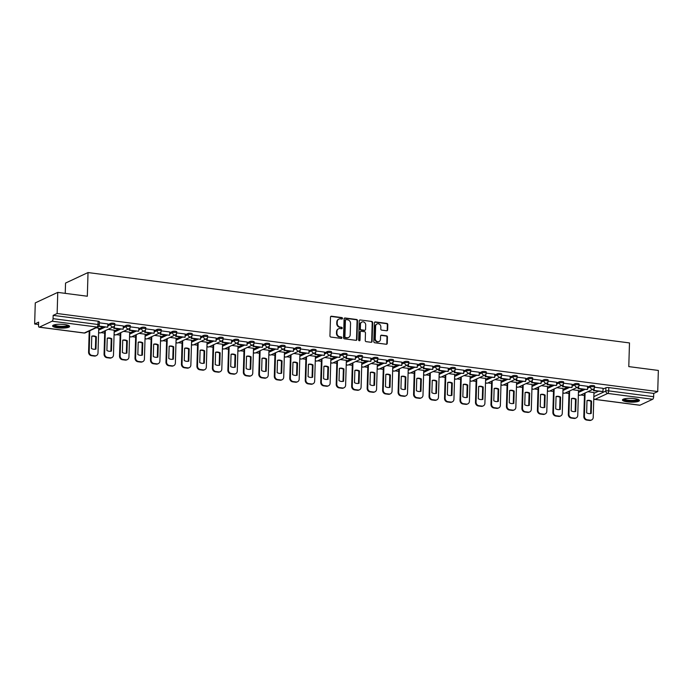 <?xml version="1.0" encoding="UTF-8"?>
<svg xmlns="http://www.w3.org/2000/svg" width="693" height="693" viewBox="0 0 693 693"><rect width="100%" height="100%" fill="white"/><g stroke="black" fill="none" stroke-linecap="round" stroke-linejoin="round"><path stroke-width="1.04" d="M342.515 318.39A0.745 0.667 65 0 0 341.848 317.576L331.505 316.225A1.065 0.953 65 0 0 330.5 317.143L329.946 335.897A1.065 0.953 65 0 0 330.89 337.067L341.233 338.409A0.745 0.667 65 0 0 341.935 337.768A0.745 0.667 65 0 0 341.277 336.954L339.934 336.781A3.422 3.049 65 0 1 336.919 333.038L336.963 331.479A3.422 3.049 65 0 1 340.185 328.543L341.519 328.725A0.745 0.667 65 0 0 342.221 328.084A0.745 0.667 65 0 0 341.562 327.261L340.228 327.087A3.422 3.049 65 0 1 337.205 323.345L337.257 321.786A3.422 3.049 65 0 1 340.471 318.858L341.805 319.031A0.745 0.667 65 0 0 342.515 318.39M341.9 319.04A0.745 0.667 65 0 0 341.398 317.784L331.055 316.441A1.065 0.953 65 0 0 330.812 316.441M341.32 338.418A0.745 0.667 65 0 0 340.826 337.162L339.934 336.781M341.614 328.725A0.745 0.667 65 0 0 341.112 327.468L340.228 327.087M64.622 324.532A8.498 1.906 -178.3 0 0 52.616 325.918A8.498 1.906 -178.3 0 0 57.606 327.815A8.498 1.906 -178.3 0 0 69.603 326.429A8.498 1.906 -178.3 0 0 64.622 324.532M634.45 398.596A8.498 1.906 -178.3 0 0 622.444 399.982A8.498 1.906 -178.3 0 0 627.434 401.871A8.498 1.906 -178.3 0 0 639.44 400.485A8.498 1.906 -178.3 0 0 634.45 398.596M386.642 330.769A1.065 0.953 65 0 0 387.647 329.851L387.803 324.593A1.065 0.953 65 0 0 386.867 323.423L375.372 321.933A1.065 0.953 65 0 0 374.367 322.843L373.813 341.597A1.065 0.953 65 0 0 374.757 342.766L386.244 344.256A1.065 0.953 65 0 0 387.248 343.347L387.439 336.989A1.065 0.953 65 0 0 386.495 335.819L381.574 335.178A1.065 0.953 65 0 0 380.57 336.096L380.483 339.249A2.859 2.547 65 0 1 375.268 338.574L375.632 326.23A2.859 2.547 65 0 1 377.027 323.969A2.859 2.547 65 0 1 380.847 326.905L380.786 328.958A1.065 0.953 65 0 0 381.73 330.128L386.642 330.769M52.096 321.205L39.371 327.148A2.183 0.866 -82.6 0 1 39.154 327.183A2.183 0.866 -82.6 0 1 38.531 325.441L38.635 322.15L34.65 324.012L35.274 302.893L57.762 292.385L87.327 296.232L88.028 272.557L629.487 342.931L628.785 366.606L658.35 370.443L657.726 391.571L57.138 313.513L53.162 315.367L53.058 318.659L97.999 324.497A2.183 0.485 1.7 0 1 99.281 324.982L99.376 321.691A2.183 0.485 1.7 0 0 98.094 321.205L97.999 324.497A2.183 0.866 -82.6 0 1 97.037 327.044L52.096 321.205A2.183 0.866 -82.6 0 0 53.058 318.659M57.762 292.385L57.138 313.513M357.519 320.651A1.065 0.953 65 0 0 356.583 319.49L345.088 317.992A1.065 0.953 65 0 0 344.083 318.91L343.529 337.664A1.065 0.953 65 0 0 344.473 338.834L355.959 340.324A1.065 0.953 65 0 0 356.964 339.405L357.519 320.651L357.068 320.868A1.065 0.953 65 0 0 356.133 319.698L344.638 318.2A1.065 0.953 65 0 0 344.395 318.208M360.23 319.958L371.725 321.457A1.065 0.953 65 0 1 372.661 322.626L372.106 341.38A1.065 0.953 65 0 1 371.101 342.29L366.181 341.658A1.065 0.953 65 0 1 365.246 340.488L365.471 332.883A1.065 0.953 65 0 0 364.527 331.713L361.261 331.289A1.065 0.953 65 0 0 360.256 332.198L360.022 340.124A0.745 0.667 65 0 1 359.658 340.713A0.745 0.667 65 0 1 358.662 339.942L359.225 320.876A1.065 0.953 65 0 1 360.23 319.958L371.725 321.457M593.944 393.347L598.276 391.32M603.023 389.102L605.916 387.751L605.821 391.043A2.183 0.485 1.7 0 1 608.705 390.878L653.646 396.717A2.183 0.866 97.4 0 1 652.685 399.263L639.951 405.206A2.183 0.866 97.4 0 1 639.734 405.24A2.183 0.866 97.4 0 1 639.535 405.154M34.65 324.012L38.557 324.523M101.022 332.64L104.686 333.116M116.502 334.65L120.158 335.126M131.973 336.659L135.637 337.136M147.453 338.669L151.109 339.146M162.924 340.687L166.589 341.164M178.404 342.697L182.068 343.174M193.875 344.707L197.54 345.183M209.355 346.717L213.02 347.193M224.827 348.726L228.491 349.203M240.306 350.745L243.971 351.221M255.786 352.754L259.442 353.231M271.258 354.764L274.922 355.24M286.737 356.774L290.393 357.25M302.209 358.783L305.873 359.26M317.689 360.802L321.344 361.278M333.16 362.811L336.824 363.288M348.64 364.821L352.304 365.298M364.111 366.831L367.775 367.307M379.591 368.849L383.255 369.317M395.062 370.859L398.726 371.335M410.542 372.869L414.206 373.345M426.022 374.878L429.677 375.355M441.493 376.888L445.157 377.364M456.973 378.906L460.628 379.374M472.444 380.916L476.108 381.393M487.924 382.926L491.58 383.402M503.395 384.936L507.059 385.412M518.875 386.945L522.531 387.422M534.346 388.964L538.011 389.431M549.826 390.973L553.49 391.45M565.297 392.983L568.962 393.459M580.777 394.993L584.442 395.469M65.237 293.356L65.54 283.065L88.028 272.557M657.726 391.571L653.742 393.425L653.646 396.717M98.735 328.196L96.136 327.772M98.709 326.394L107.727 327.217L107.874 323.926L99.342 322.825M114.215 330.206L108.108 329.331M123.293 325.961L114.821 324.835M129.686 332.216L123.579 331.341M129.314 328.638L129.262 330.362L138.678 331.237L138.825 327.954L130.293 326.845M145.166 334.234L139.059 333.35M154.244 329.989L145.773 328.854M160.637 336.244L154.539 335.369M160.265 332.666L160.213 334.381L169.629 335.256L169.776 331.973L161.244 330.864M176.117 338.253L170.01 337.378M185.204 334.009L176.724 332.883A2.183 0.485 1.7 0 0 175.008 332.389A2.183 0.485 1.7 0 0 172.557 332.597L169.664 333.948M191.589 340.263L185.49 339.388M200.675 336.018L192.195 334.892M207.068 342.273L200.961 341.398M216.155 338.037L207.675 336.902M222.54 344.291L216.441 343.407M231.627 340.046L223.155 338.912M238.02 346.301L231.912 345.426M237.647 342.723L237.595 344.438L247.011 345.313L247.158 342.03L238.626 340.921M253.491 348.31L247.392 347.436M262.578 344.066L254.106 342.94M268.971 350.32L262.864 349.445M268.598 346.743L268.546 348.466L277.962 349.341L278.11 346.058L269.577 344.949M284.451 352.33L278.343 351.455M293.529 348.094L285.057 346.959M299.922 354.348L293.815 353.465M309.009 350.104L300.528 348.969M315.402 356.358L309.295 355.483M324.48 352.113L316.008 350.979M330.873 358.368L324.774 357.493M339.96 354.123L331.479 352.997M346.353 360.377L340.246 359.502M345.972 356.8L345.928 358.524L355.336 359.398L355.483 356.115L346.959 355.007M361.824 362.387L355.726 361.512M370.911 358.151L362.43 357.016M377.304 364.405L371.197 363.522M376.931 360.828L376.879 362.543L386.287 363.418L386.434 360.135L377.91 359.026M392.775 366.415L386.677 365.54M401.862 362.17L393.381 361.036M408.255 368.425L402.148 367.55M407.882 364.847L407.83 366.571L417.238 367.446L417.385 364.163L408.861 363.054M423.726 370.434L417.628 369.56M432.813 366.19L424.341 365.064A2.183 0.485 1.7 0 0 422.626 364.57A2.183 0.485 1.7 0 0 420.175 364.778L417.281 366.129M439.206 372.444L433.099 371.569M448.293 368.208L439.812 367.073M454.677 374.463L448.579 373.579M463.764 370.218L455.292 369.083M470.157 376.472L464.05 375.597M479.244 372.228L470.764 371.093M485.637 378.482L479.53 377.607M485.256 374.904L485.204 376.628L494.62 377.503L494.767 374.22L486.243 373.111M501.108 380.492L495.001 379.617M510.195 376.247L501.715 375.121M516.588 382.501L510.481 381.626M516.207 378.924L516.164 380.648L525.571 381.522L525.718 378.239L517.195 377.131M532.059 384.52L525.961 383.636M541.146 380.275L532.666 379.14M547.539 386.529L541.432 385.654M547.167 382.952L547.115 384.676L556.522 385.542L556.67 382.259L548.146 381.15M563.011 388.539L556.912 387.664M572.097 384.294L563.617 383.168A2.183 0.485 1.7 0 0 561.91 382.675A2.183 0.485 1.7 0 0 559.459 382.882L556.566 384.234M578.49 390.549L572.383 389.674M587.577 386.304L579.097 385.178M578.464 391.328L582.796 389.31M587.551 387.092L590.445 385.741L590.41 386.902A2.183 0.485 1.7 0 1 592.861 386.703A2.183 0.485 1.7 0 1 594.568 387.231L594.603 386.062A2.183 0.485 -178.3 0 0 592.896 385.533A2.183 0.485 -178.3 0 0 590.445 385.741M562.993 389.319L567.324 387.3M572.071 385.074L574.965 383.723L574.93 384.892A2.183 0.485 1.7 0 1 577.382 384.684A2.183 0.485 1.7 0 1 579.097 385.221L579.131 384.052A2.183 0.485 -178.3 0 0 577.416 383.524A2.183 0.485 -178.3 0 0 574.965 383.723M547.513 387.309L551.845 385.291M556.6 383.064L559.494 381.713L559.459 382.882A2.183 1.94 -115 0 0 562.361 385.117A2.183 2.183 0 0 0 563.617 383.203L563.652 382.042A2.183 0.485 -178.3 0 0 561.945 381.505A2.183 0.485 -178.3 0 0 559.494 381.713M532.033 385.299L536.365 383.272M541.12 381.055L544.014 379.703L543.979 380.873A2.183 0.485 1.7 0 1 546.43 380.665A2.183 0.485 1.7 0 1 548.146 381.193L548.18 380.024A2.183 0.485 -178.3 0 0 546.465 379.495A2.183 0.485 -178.3 0 0 544.014 379.703M516.562 383.29L520.893 381.263M525.649 379.045L528.542 377.694L528.508 378.863A2.183 0.485 1.7 0 1 530.959 378.655A2.183 0.485 1.7 0 1 532.666 379.184L532.7 378.014A2.183 0.485 -178.3 0 0 530.994 377.486A2.183 0.485 -178.3 0 0 528.542 377.694M501.082 381.271L505.414 379.253M510.169 377.035L513.063 375.684L513.028 376.845A2.183 0.485 1.7 0 1 515.479 376.645A2.183 0.485 1.7 0 1 517.195 377.174L517.229 376.004A2.183 0.485 -178.3 0 0 515.514 375.476A2.183 0.485 -178.3 0 0 513.063 375.684M485.611 379.262L489.942 377.243M494.698 375.017L497.591 373.666L497.557 374.835A2.183 0.485 1.7 0 1 500.008 374.627A2.183 0.485 1.7 0 1 501.715 375.156L501.749 373.995A2.183 0.485 -178.3 0 0 500.043 373.466A2.183 0.485 -178.3 0 0 497.591 373.666M470.131 377.252L474.462 375.234M479.218 373.007L482.111 371.656L482.077 372.825A2.183 0.485 1.7 0 1 484.528 372.617A2.183 0.485 1.7 0 1 486.243 373.146L486.278 371.976A2.183 0.485 -178.3 0 0 484.563 371.448A2.183 0.485 -178.3 0 0 482.111 371.656M454.66 375.242L458.991 373.215M463.747 370.998L466.64 369.646L466.606 370.816A2.183 0.485 1.7 0 1 469.057 370.608A2.183 0.485 1.7 0 1 470.764 371.136L470.798 369.967A2.183 0.485 -178.3 0 0 469.092 369.438A2.183 0.485 -178.3 0 0 466.64 369.646M439.18 373.232L443.511 371.205M448.267 368.988L451.16 367.636L451.126 368.806A2.183 0.485 1.7 0 1 453.577 368.598A2.183 0.485 1.7 0 1 455.292 369.126L455.327 367.957A2.183 0.485 -178.3 0 0 453.612 367.429A2.183 0.485 -178.3 0 0 451.16 367.636M423.709 371.214L428.04 369.196M432.796 366.978L435.68 365.627L435.646 366.788A2.183 0.485 1.7 0 1 438.097 366.588A2.183 0.485 1.7 0 1 439.812 367.117L439.847 365.947A2.183 0.485 -178.3 0 0 438.132 365.419A2.183 0.485 -178.3 0 0 435.68 365.627M408.229 369.204L412.56 367.186M417.316 364.96L420.209 363.608L420.175 364.778A2.183 1.94 -115 0 0 423.076 367.013A2.183 2.183 0 0 0 424.333 365.098L424.367 363.938A2.183 0.485 -178.3 0 0 422.661 363.409A2.183 0.485 -178.3 0 0 420.209 363.608M392.758 367.195L397.089 365.176M401.836 362.95L404.729 361.599L404.695 362.768A2.183 0.485 1.7 0 1 407.146 362.56A2.183 0.485 1.7 0 1 408.861 363.089L408.896 361.919A2.183 0.485 -178.3 0 0 407.181 361.391A2.183 0.485 -178.3 0 0 404.729 361.599M377.278 365.185L381.609 363.158M386.365 360.94L389.258 359.589L389.223 360.758A2.183 0.485 1.7 0 1 391.675 360.551A2.183 0.485 1.7 0 1 393.381 361.079L393.416 359.91A2.183 0.485 -178.3 0 0 391.71 359.381A2.183 0.485 -178.3 0 0 389.258 359.589M361.807 363.175L366.129 361.148M370.885 358.931L373.778 357.579L373.744 358.749A2.183 0.485 1.7 0 1 376.195 358.541A2.183 0.485 1.7 0 1 377.91 359.069L377.945 357.9A2.183 0.485 -178.3 0 0 376.23 357.371A2.183 0.485 -178.3 0 0 373.778 357.579M346.327 361.157L350.658 359.139M355.414 356.921L358.307 355.57L358.272 356.73A2.183 0.485 1.7 0 1 360.724 356.531A2.183 0.485 1.7 0 1 362.43 357.06L362.465 355.89A2.183 0.485 -178.3 0 0 360.758 355.362A2.183 0.485 -178.3 0 0 358.307 355.57M330.847 359.147L335.178 357.129M339.934 354.903L342.827 353.551L342.792 354.721A2.183 0.485 1.7 0 1 345.244 354.513A2.183 0.485 1.7 0 1 346.959 355.041L346.994 353.88A2.183 0.485 -178.3 0 0 345.279 353.352A2.183 0.485 -178.3 0 0 342.827 353.551M315.376 357.138L319.707 355.111M324.463 352.893L327.356 351.542L327.321 352.711A2.183 0.485 1.7 0 1 329.773 352.503A2.183 0.485 1.7 0 1 331.479 353.032L331.514 351.862A2.183 0.485 -178.3 0 0 329.807 351.334A2.183 0.485 -178.3 0 0 327.356 351.542M299.896 355.128L304.227 353.101M308.983 350.883L311.876 349.532L311.841 350.701A2.183 0.485 1.7 0 1 314.293 350.493A2.183 0.485 1.7 0 1 316.008 351.022L316.043 349.852A2.183 0.485 -178.3 0 0 314.327 349.324A2.183 0.485 -178.3 0 0 311.876 349.532M284.425 353.118L288.756 351.091M293.511 348.874L296.405 347.522L296.37 348.692A2.183 0.485 1.7 0 1 298.822 348.484A2.183 0.485 1.7 0 1 300.528 349.012L300.563 347.843A2.183 0.485 -178.3 0 0 298.856 347.314A2.183 0.485 -178.3 0 0 296.405 347.522M268.945 351.1L273.276 349.081M278.032 346.864L280.925 345.512L280.89 346.673A2.183 0.485 1.7 0 1 283.342 346.474A2.183 0.485 1.7 0 1 285.057 347.002L285.092 345.833A2.183 0.485 -178.3 0 0 283.376 345.305A2.183 0.485 -178.3 0 0 280.925 345.512M253.473 349.09L257.805 347.072M262.56 344.845L265.454 343.494L265.419 344.664A2.183 0.485 1.7 0 1 267.862 344.456A2.183 0.485 1.7 0 1 269.577 344.984L269.612 343.823A2.183 0.485 -178.3 0 0 267.896 343.295A2.183 0.485 -178.3 0 0 265.454 343.494M237.994 347.08L242.325 345.053M247.08 342.836L249.974 341.484L249.939 342.654A2.183 0.485 1.7 0 1 252.391 342.446A2.183 0.485 1.7 0 1 254.097 342.974L254.132 341.805A2.183 0.485 -178.3 0 0 252.425 341.277A2.183 0.485 -178.3 0 0 249.974 341.484M222.522 345.071L226.854 343.044M231.609 340.826L234.494 339.475L234.459 340.644A2.183 0.485 1.7 0 1 236.911 340.436A2.183 0.485 1.7 0 1 238.626 340.965L238.661 339.795A2.183 0.485 -178.3 0 0 236.945 339.267A2.183 0.485 -178.3 0 0 234.494 339.475M207.042 343.061L211.374 341.034M216.129 338.816L219.023 337.465L218.988 338.634A2.183 0.485 1.7 0 1 221.439 338.427A2.183 0.485 1.7 0 1 223.146 338.955L223.181 337.786A2.183 0.485 -178.3 0 0 221.474 337.257A2.183 0.485 -178.3 0 0 219.023 337.465M191.571 341.043L195.902 339.024M200.649 336.807L203.543 335.455L203.508 336.616A2.183 0.485 1.7 0 1 205.96 336.417A2.183 0.485 1.7 0 1 207.675 336.945L207.709 335.776A2.183 0.485 -178.3 0 0 205.994 335.247A2.183 0.485 -178.3 0 0 203.543 335.455M176.091 339.033L180.423 337.015M185.178 334.788L188.072 333.437L188.037 334.606A2.183 0.485 1.7 0 1 190.488 334.398A2.183 0.485 1.7 0 1 192.195 334.927L192.23 333.766A2.183 0.485 -178.3 0 0 190.523 333.238A2.183 0.485 -178.3 0 0 188.072 333.437M160.62 337.023L164.943 334.996M169.698 332.779L172.592 331.427L172.557 332.597A2.183 1.94 -115 0 0 175.468 334.832A2.183 2.183 0 0 0 176.724 332.917L176.758 331.748A2.183 0.485 -178.3 0 0 175.043 331.219A2.183 0.485 -178.3 0 0 172.592 331.427M145.14 335.014L149.471 332.986M154.227 330.769L157.12 329.418L157.086 330.587A2.183 0.485 1.7 0 1 159.537 330.379A2.183 0.485 1.7 0 1 161.244 330.907L161.278 329.738A2.183 0.485 -178.3 0 0 159.572 329.21A2.183 0.485 -178.3 0 0 157.12 329.418M129.66 333.004L133.992 330.977M138.747 328.759L141.641 327.408L141.606 328.577A2.183 0.485 1.7 0 1 144.057 328.369A2.183 0.485 1.7 0 1 145.773 328.898L145.807 327.728A2.183 0.485 -178.3 0 0 144.092 327.2A2.183 0.485 -178.3 0 0 141.641 327.408M114.189 330.985L118.52 328.967M123.276 326.749L126.169 325.398L126.135 326.559A2.183 0.485 1.7 0 1 128.586 326.36A2.183 0.485 1.7 0 1 130.293 326.888L130.327 325.719A2.183 0.485 -178.3 0 0 128.621 325.19A2.183 0.485 -178.3 0 0 126.169 325.398M98.709 328.976L103.04 326.957M107.796 324.731L110.689 323.38L110.655 324.549A2.183 0.485 1.7 0 1 113.106 324.341A2.183 0.485 1.7 0 1 114.821 324.87L114.856 323.709A2.183 0.485 -178.3 0 0 113.141 323.181A2.183 0.485 -178.3 0 0 110.689 323.38M603.049 388.323L594.577 387.188M593.962 392.567L587.863 391.684M653.742 393.425L608.8 387.586A2.183 0.485 -178.3 0 0 605.916 387.751M53.162 315.367L98.094 321.205M338.704 319.204A3.422 3.049 65 0 0 336.807 321.994L337.257 321.786M339.778 327.295A3.422 3.049 65 0 1 336.755 323.562L336.807 321.994M338.418 328.898A3.422 3.049 65 0 0 336.521 331.687L336.963 331.479M339.483 336.989A3.422 3.049 65 0 1 336.469 333.246L336.521 331.687M356.202 340.324A1.065 0.953 65 0 0 356.514 339.622L357.068 320.868M346.119 319.594A0.745 0.667 65 0 0 345.417 320.235L344.923 336.694A0.745 0.667 65 0 0 345.582 337.508L346.994 337.699A3.422 3.049 65 0 0 350.208 334.762L350.545 323.51A3.422 3.049 65 0 0 347.531 319.776L346.119 319.594M345.573 319.794A0.745 0.667 65 0 0 344.967 320.443L345.417 320.235M348.31 337.56A3.422 3.049 65 0 1 346.543 337.907L345.131 337.725A0.745 0.667 65 0 1 344.473 336.902L344.967 320.443M371.344 342.29A1.065 0.953 65 0 0 371.656 341.588L372.21 322.834A1.065 0.953 65 0 0 371.275 321.665M360.568 331.497A1.065 0.953 65 0 0 359.806 332.415L359.572 340.332L360.022 340.124M359.407 340.765A0.745 0.667 65 0 0 359.572 340.332M365.705 324.991A2.859 2.547 65 0 0 361.885 322.054A2.859 2.547 65 0 0 360.49 324.307L360.36 328.655A1.065 0.953 65 0 0 361.304 329.825L364.57 330.249A1.065 0.953 65 0 0 365.575 329.34L365.705 324.991M361.668 322.176A2.859 2.547 65 0 0 360.039 324.523L360.49 324.307M364.813 330.249A1.065 0.953 65 0 1 364.12 330.466L360.854 330.041A1.065 0.953 65 0 1 359.91 328.872L360.039 324.523M376.81 324.09A2.859 2.547 65 0 0 375.19 326.438L375.632 326.23M378.854 341.597A2.859 2.547 65 0 1 374.818 338.782L375.19 326.438M386.486 344.256A1.065 0.953 65 0 0 386.798 343.555L386.989 337.196A1.065 0.953 65 0 0 386.044 336.027L381.124 335.395A1.065 0.953 65 0 0 380.881 335.395M386.885 330.769A1.065 0.953 65 0 0 387.196 330.059L387.352 324.8A1.065 0.953 65 0 0 386.417 323.631L374.922 322.141A1.065 0.953 65 0 0 374.679 322.141M98.735 328.11L97.999 353.006A3.266 2.911 -115 0 1 96.405 355.578L95.825 355.856A3.266 2.911 -115 0 1 94.343 356.072L91.467 355.7A3.266 2.911 65 0 1 88.583 352.131L89.215 331.011M95.391 349.211L95.755 337.015A6.757 6.012 65 0 0 91.771 336.287M107.727 327.217L98.952 326.074M96.405 355.578A3.266 2.911 -115 0 1 94.932 355.804L92.048 355.431A3.266 2.911 65 0 1 89.172 351.853L89.795 330.734M95.972 349.073L96.344 336.746A6.757 6.012 65 0 0 91.779 336.148L91.415 348.484A6.757 6.012 -115 0 0 95.972 349.073M96.344 336.746L95.755 337.015M68.477 325.433A7.354 1.646 1.7 0 1 65.419 326.784A7.354 1.646 1.7 0 1 57.536 326.663A7.354 1.646 1.7 0 1 53.803 324.991M54.409 324.809A6.809 1.525 -178.3 0 0 65.116 326.143A6.809 1.525 -178.3 0 0 67.879 325.208M52.867 325.476A8.446 1.897 -178.3 0 0 66.052 327.001A8.446 1.897 -178.3 0 0 69.378 325.97M638.305 399.489A7.354 1.646 1.7 0 1 635.247 400.849A7.354 1.646 1.7 0 1 627.364 400.727A7.354 1.646 1.7 0 1 623.631 399.055M624.237 398.873A6.809 1.525 -178.3 0 0 634.944 400.207A6.809 1.525 -178.3 0 0 637.716 399.272M622.704 399.54A8.446 1.897 -178.3 0 0 635.879 401.065A8.446 1.897 -178.3 0 0 639.206 400.026M114.215 330.128L113.479 355.015A3.266 2.911 -115 0 1 111.885 357.588L111.296 357.865A3.266 2.911 -115 0 1 109.823 358.09L106.939 357.709A3.266 2.911 65 0 1 104.063 354.14L104.747 330.899M110.871 351.221L111.235 339.033A6.757 6.012 65 0 0 107.25 338.297M113.834 326.628L113.782 328.352L123.198 329.227L114.371 328.075L114.432 326.048M123.198 329.227L123.302 325.935M113.782 328.352L114.371 328.075M111.885 357.588A3.266 2.911 -115 0 1 110.404 357.813L107.528 357.441A3.266 2.911 65 0 1 104.643 353.872L105.336 330.622M111.452 351.082L111.816 338.756A6.757 6.012 65 0 0 107.25 338.167L106.887 350.493A6.757 6.012 -115 0 0 111.452 351.082M111.816 338.756L111.235 339.033M129.686 332.138L128.95 357.025A3.266 2.911 -115 0 1 127.356 359.606L126.776 359.875A3.266 2.911 -115 0 1 125.294 360.1L122.418 359.728A3.266 2.911 65 0 1 119.534 356.15L120.227 332.909M126.343 353.231L126.706 341.043A6.757 6.012 65 0 0 122.722 340.306M138.678 331.237L129.851 330.093L129.903 328.058M129.262 330.362L129.851 330.093M127.356 359.606A3.266 2.911 -115 0 1 125.883 359.823L123.007 359.45A3.266 2.911 65 0 1 120.123 355.881L120.807 332.64M126.923 353.092L127.295 340.765A6.757 6.012 65 0 0 122.73 340.176L122.366 352.503A6.757 6.012 -115 0 0 126.923 353.092M127.295 340.765L126.706 341.043M145.166 334.147L144.43 359.035A3.266 2.911 -115 0 1 142.836 361.616L142.247 361.885A3.266 2.911 -115 0 1 140.774 362.11L137.898 361.737A3.266 2.911 65 0 1 135.014 358.168L135.707 334.918M141.822 355.24L142.186 343.052A6.757 6.012 65 0 0 138.202 342.325M144.785 330.656L144.742 332.371L154.149 333.246L145.322 332.103L145.383 330.076M154.149 333.246L154.253 329.955M144.742 332.371L145.322 332.103M142.836 361.616A3.266 2.911 -115 0 1 141.355 361.833L138.479 361.46A3.266 2.911 65 0 1 135.594 357.891L136.287 334.65M142.403 355.111L142.767 342.775A6.757 6.012 65 0 0 138.202 342.186L137.838 354.513A6.757 6.012 -115 0 0 142.403 355.111M142.767 342.775L142.186 343.052M160.637 336.157L159.901 361.053A3.266 2.911 -115 0 1 158.307 363.626L157.727 363.894A3.266 2.911 -115 0 1 156.246 364.12L153.37 363.747A3.266 2.911 65 0 1 150.485 360.178L151.178 336.937M157.294 357.259L157.657 345.062A6.757 6.012 65 0 0 153.673 344.334M169.629 335.256L160.802 334.113L160.863 332.086M160.213 334.381L160.802 334.113M158.307 363.626A3.266 2.911 -115 0 1 156.835 363.851L153.959 363.47A3.266 2.911 65 0 1 151.074 359.901L151.767 336.659M157.874 357.12L158.247 344.793A6.757 6.012 65 0 0 153.681 344.196L153.318 356.523A6.757 6.012 -115 0 0 157.874 357.12M158.247 344.793L157.657 345.062M176.117 338.167L175.381 363.063A3.266 2.911 -115 0 1 173.787 365.635L173.198 365.913A3.266 2.911 -115 0 1 171.725 366.129L168.849 365.757A3.266 2.911 65 0 1 165.965 362.188L166.658 338.946M172.774 359.269L173.137 347.072A6.757 6.012 65 0 0 169.153 346.344M175.745 334.676L175.693 336.4L185.1 337.274L176.273 336.122L176.334 334.095M185.1 337.274L185.204 333.983M175.693 336.4L176.273 336.122M173.787 365.635A3.266 2.911 -115 0 1 172.306 365.861L169.43 365.488A3.266 2.911 65 0 1 166.545 361.911L167.238 338.669M173.354 359.13L173.718 346.803A6.757 6.012 65 0 0 169.153 346.205L168.789 358.541A6.757 6.012 -115 0 0 173.354 359.13M173.718 346.803L173.137 347.072M191.597 340.185L190.852 365.072A3.266 2.911 -115 0 1 189.258 367.645L188.678 367.922A3.266 2.911 -115 0 1 187.197 368.148L184.321 367.766A3.266 2.911 65 0 1 181.445 364.197L182.129 340.956M188.253 361.278L188.609 349.09A6.757 6.012 65 0 0 184.633 348.354M191.216 336.685L191.164 338.409L200.58 339.284L191.753 338.132L191.814 336.105M200.58 339.284L200.675 335.992M191.164 338.409L191.753 338.132M189.258 367.645A3.266 2.911 -115 0 1 187.786 367.87L184.91 367.498A3.266 2.911 65 0 1 182.025 363.929L182.718 340.679M188.834 361.14L189.198 348.813A6.757 6.012 65 0 0 184.633 348.224L184.269 360.551A6.757 6.012 -115 0 0 188.834 361.14M189.198 348.813L188.609 349.09M207.068 342.195L206.332 367.082A3.266 2.911 -115 0 1 204.738 369.664L204.149 369.932A3.266 2.911 -115 0 1 202.677 370.157L199.801 369.785A3.266 2.911 65 0 1 196.916 366.207L197.609 342.966M203.725 363.288L204.088 351.1A6.757 6.012 65 0 0 200.104 350.372M206.696 338.695L206.644 340.419L216.051 341.294L207.224 340.15L207.285 338.115M216.051 341.294L216.155 338.002M206.644 340.419L207.224 340.15M204.738 369.664A3.266 2.911 -115 0 1 203.257 369.88L200.381 369.508A3.266 2.911 65 0 1 197.505 365.939L198.189 342.697M204.305 363.149L204.669 350.823A6.757 6.012 65 0 0 200.112 350.234L199.74 362.56A6.757 6.012 -115 0 0 204.305 363.149M204.669 350.823L204.088 351.1M222.548 344.204L221.803 369.092A3.266 2.911 -115 0 1 220.209 371.673L219.629 371.942A3.266 2.911 -115 0 1 218.148 372.167L215.272 371.794A3.266 2.911 65 0 1 212.396 368.226L213.08 344.975M219.205 365.298L219.56 353.109A6.757 6.012 65 0 0 215.584 352.382M222.167 340.713L222.115 342.429L231.531 343.304L222.704 342.16L222.765 340.133M231.531 343.304L231.627 340.012M222.115 342.429L222.704 342.16M220.209 371.673A3.266 2.911 -115 0 1 218.737 371.89L215.861 371.517A3.266 2.911 65 0 1 212.976 367.948L213.669 344.707M219.785 365.168L220.149 352.832A6.757 6.012 65 0 0 215.584 352.243L215.22 364.57A6.757 6.012 -115 0 0 219.785 365.168M220.149 352.832L219.56 353.109M238.02 346.214L237.283 371.11A3.266 2.911 -115 0 1 235.689 373.683L235.109 373.951A3.266 2.911 -115 0 1 233.628 374.177L230.752 373.804A3.266 2.911 65 0 1 227.867 370.235L228.56 346.994M234.676 367.316L235.04 355.119A6.757 6.012 65 0 0 231.055 354.392M247.011 345.313L238.175 344.17L238.236 342.143M237.595 344.438L238.175 344.17M235.689 373.683A3.266 2.911 -115 0 1 234.208 373.908L231.332 373.527A3.266 2.911 65 0 1 228.456 369.958L229.14 346.717M235.256 367.177L235.62 354.851A6.757 6.012 65 0 0 231.064 354.253L230.691 366.58A6.757 6.012 -115 0 0 235.256 367.177M235.62 354.851L235.04 355.119M253.499 348.224L252.754 373.12A3.266 2.911 -115 0 1 251.169 375.693L250.58 375.97A3.266 2.911 -115 0 1 249.099 376.186L246.223 375.814A3.266 2.911 65 0 1 243.347 372.245L244.031 349.003M250.156 369.326L250.511 357.129A6.757 6.012 65 0 0 246.535 356.401M253.118 344.733L253.066 346.457L262.482 347.332L253.655 346.179L253.716 344.152M262.482 347.332L262.578 344.04M253.066 346.457L253.655 346.179M251.169 375.693A3.266 2.911 -115 0 1 249.688 375.918L246.812 375.545A3.266 2.911 65 0 1 243.927 371.968L244.62 348.726M250.736 369.187L251.1 356.86A6.757 6.012 65 0 0 246.535 356.263L246.171 368.598A6.757 6.012 -115 0 0 250.736 369.187M251.1 356.86L250.511 357.129M268.971 350.242L268.234 375.13A3.266 2.911 -115 0 1 266.64 377.702L266.06 377.98A3.266 2.911 -115 0 1 264.579 378.205L261.703 377.824A3.266 2.911 65 0 1 258.818 374.255L259.511 351.013M265.627 371.335L265.991 359.147A6.757 6.012 65 0 0 262.006 358.411M277.962 349.341L269.127 348.189L269.187 346.162M268.546 348.466L269.127 348.189M266.64 377.702A3.266 2.911 -115 0 1 265.159 377.928L262.283 377.555A3.266 2.911 65 0 1 259.407 373.986L260.092 350.736M266.207 371.197L266.58 358.87A6.757 6.012 65 0 0 262.015 358.281L261.642 370.608A6.757 6.012 -115 0 0 266.207 371.197M266.58 358.87L265.991 359.147M284.451 352.252L283.714 377.139A3.266 2.911 -115 0 1 282.12 379.721L281.531 379.989A3.266 2.911 -115 0 1 280.059 380.214L277.174 379.842A3.266 2.911 65 0 1 274.298 376.264L274.982 353.023M281.107 373.345L281.471 361.157A6.757 6.012 65 0 0 277.486 360.429M284.069 348.752L284.017 350.476L293.434 351.351L284.606 350.208L284.667 348.172M293.434 351.351L293.529 348.059M284.017 350.476L284.606 350.208M282.12 379.721A3.266 2.911 -115 0 1 280.639 379.937L277.763 379.565A3.266 2.911 65 0 1 274.878 375.996L275.571 352.754M281.687 373.206L282.051 360.88A6.757 6.012 65 0 0 277.486 360.291L277.122 372.617A6.757 6.012 -115 0 0 281.687 373.206M282.051 360.88L281.471 361.157M299.922 354.262L299.185 379.158A3.266 2.911 -115 0 1 297.592 381.73L297.011 381.999A3.266 2.911 -115 0 1 295.53 382.224L292.654 381.852A3.266 2.911 65 0 1 289.769 378.283L290.462 355.033M296.578 375.355L296.942 363.167A6.757 6.012 65 0 0 292.957 362.439M299.549 350.771L299.497 352.486L308.913 353.361L300.078 352.217L300.138 350.19M308.913 353.361L309.009 350.069M299.497 352.486L300.078 352.217M297.592 381.73A3.266 2.911 -115 0 1 296.119 381.947L293.234 381.574A3.266 2.911 65 0 1 290.358 378.006L291.043 354.764M297.158 375.225L297.531 362.889A6.757 6.012 65 0 0 292.966 362.3L292.602 374.627A6.757 6.012 -115 0 0 297.158 375.225M297.531 362.889L296.942 363.167M315.402 356.271L314.665 381.167A3.266 2.911 -115 0 1 313.071 383.74L312.482 384.017A3.266 2.911 -115 0 1 311.01 384.234L308.125 383.861A3.266 2.911 65 0 1 305.249 380.292L305.934 357.051M312.058 377.373L312.422 365.176A6.757 6.012 65 0 0 308.437 364.449M315.02 352.78L314.977 354.495L324.385 355.37L315.558 354.227L315.618 352.2M324.385 355.37L324.489 352.087M314.977 354.495L315.558 354.227M313.071 383.74A3.266 2.911 -115 0 1 311.59 383.965L308.714 383.584A3.266 2.911 65 0 1 305.83 380.015L306.523 356.774M312.638 377.235L313.002 364.908A6.757 6.012 65 0 0 308.437 364.31L308.073 376.637A6.757 6.012 -115 0 0 312.638 377.235M313.002 364.908L312.422 365.176M330.873 358.281L330.137 383.177A3.266 2.911 -115 0 1 328.543 385.75L327.962 386.027A3.266 2.911 -115 0 1 326.481 386.244L323.605 385.871A3.266 2.911 65 0 1 320.72 382.302L321.413 359.061M327.529 379.383L327.893 367.186A6.757 6.012 65 0 0 323.908 366.458M330.5 354.79L330.448 356.514L339.865 357.389L331.037 356.237L331.089 354.21M339.865 357.389L339.96 354.097M330.448 356.514L331.037 356.237M328.543 385.75A3.266 2.911 -115 0 1 327.07 385.975L324.194 385.603A3.266 2.911 65 0 1 321.309 382.025L322.002 358.783M328.11 379.244L328.482 366.918A6.757 6.012 65 0 0 323.917 366.32L323.553 378.655A6.757 6.012 -115 0 0 328.11 379.244M328.482 366.918L327.893 367.186M346.353 360.299L345.616 385.187A3.266 2.911 -115 0 1 344.023 387.759L343.433 388.037A3.266 2.911 -115 0 1 341.961 388.262L339.085 387.881A3.266 2.911 65 0 1 336.2 384.312L336.893 361.07M343.009 381.393L343.373 369.204A6.757 6.012 65 0 0 339.388 368.468M355.336 359.398L346.509 358.246L346.569 356.219M345.928 358.524L346.509 358.246M344.023 387.759A3.266 2.911 -115 0 1 342.541 387.985L339.665 387.612A3.266 2.911 65 0 1 336.781 384.043L337.474 360.793M343.589 381.254L343.953 368.927A6.757 6.012 65 0 0 339.388 368.338L339.024 380.665A6.757 6.012 -115 0 0 343.589 381.254M343.953 368.927L343.373 369.204M361.824 362.309L361.088 387.196A3.266 2.911 -115 0 1 359.494 389.778L358.913 390.046A3.266 2.911 -115 0 1 357.432 390.272L354.556 389.899A3.266 2.911 65 0 1 351.672 386.322L352.365 363.08M358.48 383.402L358.844 371.214A6.757 6.012 65 0 0 354.859 370.486M361.451 358.809L361.399 360.533L370.816 361.408L361.989 360.265L362.049 358.238M370.816 361.408L370.911 358.116M361.399 360.533L361.989 360.265M359.494 389.778A3.266 2.911 -115 0 1 358.021 389.994L355.145 389.622A3.266 2.911 65 0 1 352.261 386.053L352.954 362.811M359.069 383.272L359.433 370.937A6.757 6.012 65 0 0 354.868 370.348L354.504 382.675A6.757 6.012 -115 0 0 359.069 383.272M359.433 370.937L358.844 371.214M377.304 364.319L376.568 389.215A3.266 2.911 -115 0 1 374.974 391.788L374.385 392.056A3.266 2.911 -115 0 1 372.912 392.281L370.036 391.909A3.266 2.911 65 0 1 367.151 388.34L367.844 365.09M373.96 385.412L374.324 373.224A6.757 6.012 65 0 0 370.339 372.496M386.287 363.418L377.46 362.274L377.52 360.247M376.879 362.543L377.46 362.274M374.974 391.788A3.266 2.911 -115 0 1 373.492 392.004L370.616 391.632A3.266 2.911 65 0 1 367.74 388.063L368.425 364.821M374.541 385.282L374.904 372.947A6.757 6.012 65 0 0 370.339 372.358L369.975 384.684A6.757 6.012 -115 0 0 374.541 385.282M374.904 372.947L374.324 373.224M392.784 366.328L392.039 391.224A3.266 2.911 -115 0 1 390.445 393.797L389.864 394.074A3.266 2.911 -115 0 1 388.383 394.291L385.507 393.919A3.266 2.911 65 0 1 382.631 390.35L383.316 367.108M389.44 387.43L389.795 375.234A6.757 6.012 65 0 0 385.819 374.506M392.403 362.837L392.351 364.561L401.767 365.428L392.94 364.284L393 362.257M401.767 365.428L401.862 362.144M392.351 364.561L392.94 364.284M390.445 393.797A3.266 2.911 -115 0 1 388.972 394.022L386.096 393.65A3.266 2.911 65 0 1 383.212 390.072L383.905 366.831M390.02 387.292L390.384 374.965A6.757 6.012 65 0 0 385.819 374.367L385.455 386.694A6.757 6.012 -115 0 0 390.02 387.292M390.384 374.965L389.795 375.234M408.255 368.338L407.519 393.234A3.266 2.911 -115 0 1 405.925 395.807L405.336 396.084A3.266 2.911 -115 0 1 403.863 396.301L400.987 395.928A3.266 2.911 65 0 1 398.103 392.359L398.796 369.118M404.911 389.44L405.275 377.243A6.757 6.012 65 0 0 401.29 376.516M417.238 367.446L408.411 366.294L408.472 364.267M407.83 366.571L408.411 366.294M405.925 395.807A3.266 2.911 -115 0 1 404.443 396.032L401.568 395.66A3.266 2.911 65 0 1 398.692 392.082L399.376 368.841M405.492 389.301L405.855 376.975A6.757 6.012 65 0 0 401.299 376.377L400.926 388.712A6.757 6.012 -115 0 0 405.492 389.301M405.855 376.975L405.275 377.243M423.735 370.357L422.99 395.244A3.266 2.911 -115 0 1 421.396 397.817L420.816 398.094A3.266 2.911 -115 0 1 419.334 398.319L416.458 397.938A3.266 2.911 65 0 1 413.582 394.369L414.267 371.127M420.391 391.45L420.746 379.262A6.757 6.012 65 0 0 416.77 378.525M423.354 366.857L423.302 368.581L432.718 369.456L423.891 368.304L423.951 366.276M432.718 369.456L432.813 366.164M423.302 368.581L423.891 368.304M421.396 397.817A3.266 2.911 -115 0 1 419.923 398.042L417.047 397.669A3.266 2.911 65 0 1 414.163 394.1L414.856 370.85M420.972 391.311L421.335 378.984A6.757 6.012 65 0 0 416.77 378.395L416.406 390.722A6.757 6.012 -115 0 0 420.972 391.311M421.335 378.984L420.746 379.262M439.206 372.366L438.47 397.254A3.266 2.911 -115 0 1 436.876 399.835L436.295 400.104A3.266 2.911 -115 0 1 434.814 400.329L431.938 399.956A3.266 2.911 65 0 1 429.054 396.379L429.747 373.137M435.862 393.459L436.226 381.271A6.757 6.012 65 0 0 432.241 380.544M438.834 368.867L438.782 370.59L448.198 371.465L439.362 370.322L439.423 368.295M448.198 371.465L448.293 368.174M438.782 370.59L439.362 370.322M436.876 399.835A3.266 2.911 -115 0 1 435.395 400.052L432.519 399.679A3.266 2.911 65 0 1 429.643 396.11L430.327 372.869M436.443 393.329L436.807 380.994A6.757 6.012 65 0 0 432.25 380.405L431.878 392.732A6.757 6.012 -115 0 0 436.443 393.329M436.807 380.994L436.226 381.271M454.686 374.376L453.941 399.272A3.266 2.911 -115 0 1 452.356 401.845L451.767 402.113A3.266 2.911 -115 0 1 450.285 402.338L447.409 401.966A3.266 2.911 65 0 1 444.534 398.397L445.218 375.147M451.342 395.469L451.697 383.281A6.757 6.012 65 0 0 447.721 382.553M454.305 370.885L454.253 372.6L463.669 373.475L454.842 372.332L454.903 370.305M463.669 373.475L463.764 370.183M454.253 372.6L454.842 372.332M452.356 401.845A3.266 2.911 -115 0 1 450.874 402.061L447.999 401.689A3.266 2.911 65 0 1 445.114 398.12L445.807 374.878M451.923 395.339L452.286 383.004A6.757 6.012 65 0 0 447.721 382.415L447.357 394.741A6.757 6.012 -115 0 0 451.923 395.339M452.286 383.004L451.697 383.281M470.157 376.386L469.421 401.282A3.266 2.911 -115 0 1 467.827 403.854L467.247 404.132A3.266 2.911 -115 0 1 465.765 404.348L462.889 403.976A3.266 2.911 65 0 1 460.005 400.407L460.698 377.165M466.813 397.487L467.177 385.291A6.757 6.012 65 0 0 463.193 384.563M469.785 372.895L469.733 374.618L479.149 375.485L470.313 374.341L470.374 372.314M479.149 375.485L479.244 372.202M469.733 374.618L470.313 374.341M467.827 403.854A3.266 2.911 -115 0 1 466.354 404.08L463.47 403.707A3.266 2.911 65 0 1 460.594 400.13L461.278 376.888M467.394 397.349L467.766 385.022A6.757 6.012 65 0 0 463.201 384.424L462.829 396.751A6.757 6.012 -115 0 0 467.394 397.349M467.766 385.022L467.177 385.291M485.637 378.395L484.901 403.291A3.266 2.911 -115 0 1 483.307 405.864L482.718 406.141A3.266 2.911 -115 0 1 481.245 406.358L478.361 405.985A3.266 2.911 65 0 1 475.485 402.416L476.169 379.175M482.293 399.497L482.657 387.3A6.757 6.012 65 0 0 478.672 386.573M494.62 377.503L485.793 376.351L485.854 374.324M485.204 376.628L485.793 376.351M483.307 405.864A3.266 2.911 -115 0 1 481.826 406.089L478.95 405.717A3.266 2.911 65 0 1 476.065 402.139L476.758 378.898M482.874 399.359L483.238 387.032A6.757 6.012 65 0 0 478.672 386.434L478.309 398.77A6.757 6.012 -115 0 0 482.874 399.359M483.238 387.032L482.657 387.3M501.108 380.414L500.372 405.301A3.266 2.911 -115 0 1 498.778 407.874L498.198 408.151A3.266 2.911 -115 0 1 496.716 408.376L493.84 407.995A3.266 2.911 65 0 1 490.956 404.426L491.649 381.185M497.765 401.507L498.128 389.319A6.757 6.012 65 0 0 494.144 388.582M500.736 376.914L500.684 378.638L510.1 379.513L501.264 378.361L501.325 376.334M510.1 379.513L510.195 376.221M500.684 378.638L501.264 378.361M498.778 407.874A3.266 2.911 -115 0 1 497.305 408.099L494.421 407.727A3.266 2.911 65 0 1 491.545 404.158L492.229 380.907M498.345 401.368L498.717 389.042A6.757 6.012 65 0 0 494.152 388.452L493.788 400.779A6.757 6.012 -115 0 0 498.345 401.368M498.717 389.042L498.128 389.319M516.588 382.423L515.852 407.311A3.266 2.911 -115 0 1 514.258 409.892L513.669 410.161A3.266 2.911 -115 0 1 512.196 410.386L509.32 410.013A3.266 2.911 65 0 1 506.436 406.436L507.129 383.194M513.244 403.517L513.608 391.328A6.757 6.012 65 0 0 509.624 390.601M525.571 381.522L516.744 380.379L516.805 378.352M516.164 380.648L516.744 380.379M514.258 409.892A3.266 2.911 -115 0 1 512.777 410.109L509.901 409.736A3.266 2.911 65 0 1 507.016 406.167L507.709 382.926M513.825 403.387L514.189 391.051A6.757 6.012 65 0 0 509.624 390.462L509.26 402.789A6.757 6.012 -115 0 0 513.825 403.387M514.189 391.051L513.608 391.328M532.059 384.433L531.323 409.329A3.266 2.911 -115 0 1 529.729 411.902L529.149 412.17A3.266 2.911 -115 0 1 527.668 412.396L524.792 412.023A3.266 2.911 65 0 1 521.907 408.454L522.6 385.204M528.716 405.526L529.08 393.338A6.757 6.012 65 0 0 525.095 392.61M531.687 380.942L531.635 382.657L541.051 383.532L532.224 382.389L532.285 380.362M541.051 383.532L541.146 380.24M531.635 382.657L532.224 382.389M529.729 411.902A3.266 2.911 -115 0 1 528.257 412.127L525.381 411.746A3.266 2.911 65 0 1 522.496 408.177L523.189 384.936M529.296 405.396L529.669 393.061A6.757 6.012 65 0 0 525.103 392.472L524.74 404.799A6.757 6.012 -115 0 0 529.296 405.396M529.669 393.061L529.08 393.338M547.539 386.443L546.803 411.339A3.266 2.911 -115 0 1 545.209 413.912L544.62 414.189A3.266 2.911 -115 0 1 543.147 414.405L540.271 414.033A3.266 2.911 65 0 1 537.387 410.464L538.08 387.222M544.196 407.545L544.559 395.348A6.757 6.012 65 0 0 540.575 394.62M556.522 385.542L547.695 384.398L547.756 382.371M547.115 384.676L547.695 384.398M545.209 413.912A3.266 2.911 -115 0 1 543.728 414.137L540.852 413.764A3.266 2.911 65 0 1 537.967 410.187L538.66 386.945M544.776 407.406L545.14 395.079A6.757 6.012 65 0 0 540.575 394.482L540.211 406.808A6.757 6.012 -115 0 0 544.776 407.406M545.14 395.079L544.559 395.348M563.019 388.452L562.274 413.349A3.266 2.911 -115 0 1 560.68 415.921L560.1 416.198A3.266 2.911 -115 0 1 558.619 416.415L555.743 416.043A3.266 2.911 65 0 1 552.858 412.474L553.551 389.232M559.667 409.554L560.031 397.358A6.757 6.012 65 0 0 556.055 396.63M562.638 384.961L562.586 386.685L572.002 387.56L563.175 386.408L563.236 384.381M572.002 387.56L572.097 384.269M562.586 386.685L563.175 386.408M560.68 415.921A3.266 2.911 -115 0 1 559.208 416.146L556.332 415.774A3.266 2.911 65 0 1 553.447 412.196L554.14 388.955M560.256 409.416L560.62 397.089A6.757 6.012 65 0 0 556.055 396.491L555.691 408.827A6.757 6.012 -115 0 0 560.256 409.416M560.62 397.089L560.031 397.358M578.49 390.471L577.754 415.358A3.266 2.911 -115 0 1 576.16 417.931L575.571 418.208A3.266 2.911 -115 0 1 574.099 418.433L571.223 418.052A3.266 2.911 65 0 1 568.338 414.483L569.031 391.242M575.147 411.564L575.511 399.376A6.757 6.012 65 0 0 571.526 398.64M578.118 386.971L578.066 388.695L587.473 389.57L578.646 388.418L578.707 386.391M587.473 389.57L587.577 386.278M578.066 388.695L578.646 388.418M576.16 417.931A3.266 2.911 -115 0 1 574.679 418.156L571.803 417.784A3.266 2.911 65 0 1 568.927 414.215L569.611 390.965M575.727 411.425L576.091 399.099A6.757 6.012 65 0 0 571.534 398.51L571.162 410.836A6.757 6.012 -115 0 0 575.727 411.425M576.091 399.099L575.511 399.376M593.97 392.481L593.225 417.368A3.266 2.911 -115 0 1 591.631 419.949L591.051 420.218A3.266 2.911 -115 0 1 589.57 420.443L586.694 420.071A3.266 2.911 65 0 1 583.818 416.493L584.502 393.252M590.627 413.574L590.982 401.386A6.757 6.012 65 0 0 587.006 400.658M593.589 388.981L593.537 390.705L602.953 391.58L594.126 390.436L594.187 388.409M602.953 391.58L603.049 388.288M593.537 390.705L594.126 390.436M591.631 419.949A3.266 2.911 -115 0 1 590.159 420.166L587.283 419.793A3.266 2.911 65 0 1 584.398 416.224L585.091 392.983M591.207 413.444L591.571 401.108A6.757 6.012 65 0 0 587.006 400.519L586.642 412.846A6.757 6.012 -115 0 0 591.207 413.444M591.571 401.108L590.982 401.386M341.398 317.784L341.848 317.576M340.826 337.162L341.277 336.954M341.112 327.468L341.562 327.261M593.84 396.63L605.821 391.043A2.183 1.94 -115 0 0 607.744 393.425L595.01 399.367L639.951 405.206M652.685 399.263L607.744 393.425A2.183 0.866 -82.6 0 0 608.705 390.878L608.8 387.586M39.371 327.148L84.312 332.986L97.037 327.044A2.183 1.94 65 0 0 98.025 326.897A2.183 2.183 0 0 0 99.281 324.982M578.43 392.498L584.727 389.561M587.517 388.253L590.41 386.902A2.183 1.94 -115 0 0 593.312 389.137A2.183 2.183 0 0 0 594.568 387.231M562.959 390.488L569.248 387.552M572.037 386.244L574.93 384.892A2.183 1.94 -115 0 0 577.841 387.127A2.183 2.183 0 0 0 579.097 385.221M547.479 388.478L553.776 385.533M531.999 386.469L538.296 383.524M541.086 382.224L543.979 380.873A2.183 1.94 -115 0 0 546.89 383.108A2.183 2.183 0 0 0 548.146 381.193M516.528 384.45L522.825 381.514M525.615 380.214L528.508 378.863A2.183 1.94 -115 0 0 531.41 381.089A2.183 2.183 0 0 0 532.666 379.184M501.048 382.441L507.345 379.504M510.135 378.196L513.028 376.845A2.183 1.94 -115 0 0 515.938 379.08A2.183 2.183 0 0 0 517.195 377.174M485.576 380.431L491.865 377.494M494.663 376.186L497.557 374.835A2.183 1.94 -115 0 0 500.459 377.07A2.183 2.183 0 0 0 501.715 375.156M470.097 378.421L476.394 375.476M479.184 374.177L482.077 372.825A2.183 1.94 -115 0 0 484.987 375.06A2.183 2.183 0 0 0 486.243 373.146M454.625 376.412L460.914 373.466M463.712 372.167L466.606 370.816A2.183 1.94 -115 0 0 469.507 373.051A2.183 2.183 0 0 0 470.764 371.136M439.145 374.393L445.443 371.457M448.232 370.157L451.126 368.806A2.183 1.94 -115 0 0 454.028 371.032A2.183 2.183 0 0 0 455.292 369.126M423.674 372.384L429.963 369.447M432.761 368.139L435.646 366.788A2.183 1.94 -115 0 0 438.556 369.022A2.183 2.183 0 0 0 439.812 367.117M408.194 370.374L414.492 367.437M392.723 368.364L399.012 365.419M401.801 364.12L404.695 362.768A2.183 1.94 -115 0 0 407.605 365.003A2.183 2.183 0 0 0 408.861 363.089M377.243 366.354L383.541 363.409M386.33 362.11L389.223 360.758A2.183 1.94 -115 0 0 392.125 362.993A2.183 2.183 0 0 0 393.381 361.079M361.772 364.336L368.061 361.399M370.85 360.1L373.744 358.749A2.183 1.94 -115 0 0 376.654 360.975A2.183 2.183 0 0 0 377.91 359.069M346.292 362.326L352.59 359.39M355.379 358.082L358.272 356.73A2.183 1.94 -115 0 0 361.174 358.965A2.183 2.183 0 0 0 362.43 357.06M330.812 360.317L337.11 357.38M339.899 356.072L342.792 354.721A2.183 1.94 -115 0 0 345.703 356.956A2.183 2.183 0 0 0 346.959 355.041M315.341 358.307L321.639 355.362M324.428 354.062L327.321 352.711A2.183 1.94 -115 0 0 330.223 354.946A2.183 2.183 0 0 0 331.479 353.032M299.861 356.297L306.159 353.352M308.948 352.053L311.841 350.701A2.183 1.94 -115 0 0 314.752 352.936A2.183 2.183 0 0 0 316.008 351.022M284.39 354.279L290.679 351.342M293.477 350.043L296.37 348.692A2.183 1.94 -115 0 0 299.272 350.918A2.183 2.183 0 0 0 300.528 349.012M268.91 352.269L275.208 349.333M277.997 348.025L280.89 346.673A2.183 1.94 -115 0 0 283.801 348.908A2.183 2.183 0 0 0 285.057 347.002M253.439 350.26L259.728 347.323M262.526 346.015L265.419 344.664A2.183 1.94 -115 0 0 268.321 346.898A2.183 2.183 0 0 0 269.577 344.984M237.959 348.25L244.257 345.305M247.046 344.005L249.939 342.654A2.183 1.94 -115 0 0 252.841 344.889A2.183 2.183 0 0 0 254.097 342.974M222.488 346.24L228.777 343.295M231.575 341.995L234.459 340.644A2.183 1.94 -115 0 0 237.37 342.879A2.183 2.183 0 0 0 238.626 340.965M207.008 344.222L213.305 341.285M216.095 339.986L218.988 338.634A2.183 1.94 -115 0 0 221.89 340.861A2.183 2.183 0 0 0 223.146 338.955M191.537 342.212L197.826 339.275M200.615 337.967L203.508 336.616A2.183 1.94 -115 0 0 206.419 338.851A2.183 2.183 0 0 0 207.675 336.945M176.057 340.202L182.354 337.266M185.144 335.958L188.037 334.606A2.183 1.94 -115 0 0 190.939 336.841A2.183 2.183 0 0 0 192.195 334.927M160.585 338.193L166.874 335.247M145.106 336.183L151.403 333.238M154.192 331.938L157.086 330.587A2.183 1.94 -115 0 0 159.988 332.822A2.183 2.183 0 0 0 161.244 330.907M129.626 334.165L135.923 331.228M138.713 329.929L141.606 328.577A2.183 1.94 -115 0 0 144.516 330.804A2.183 2.183 0 0 0 145.773 328.898M114.154 332.155L120.443 329.218M123.241 327.91L126.135 326.559A2.183 1.94 -115 0 0 129.037 328.794A2.183 2.183 0 0 0 130.293 326.888M98.675 330.145L104.972 327.209M107.761 325.901L110.655 324.549A2.183 1.94 -115 0 0 113.565 326.784A2.183 2.183 0 0 0 114.821 324.87M113.565 326.784L100.832 332.727A2.183 1.94 -115 0 1 99.844 332.874A2.183 1.94 65 0 1 98.614 332.242M129.037 328.794L116.311 334.736A2.183 1.94 -115 0 1 115.324 334.884A2.183 1.94 65 0 1 114.094 334.251M144.516 330.804L131.783 336.755A2.183 1.94 -115 0 1 130.804 336.902A2.183 1.94 65 0 1 129.565 336.27M159.988 332.822L147.262 338.764A2.183 1.94 -115 0 1 146.275 338.912A2.183 1.94 65 0 1 145.045 338.279M175.468 334.832L162.734 340.774A2.183 1.94 -115 0 1 161.755 340.921A2.183 1.94 65 0 1 160.516 340.289M190.939 336.841L178.214 342.784A2.183 1.94 -115 0 1 177.226 342.931A2.183 1.94 65 0 1 175.996 342.299M206.419 338.851L193.685 344.793A2.183 1.94 -115 0 1 192.706 344.941A2.183 1.94 65 0 1 191.467 344.308M221.89 340.861L209.165 346.812A2.183 1.94 -115 0 1 208.177 346.959A2.183 1.94 65 0 1 206.947 346.327M237.37 342.879L224.645 348.822A2.183 1.94 -115 0 1 223.657 348.969A2.183 1.94 65 0 1 222.418 348.336M252.841 344.889L240.116 350.831A2.183 1.94 -115 0 1 239.128 350.979A2.183 1.94 65 0 1 237.898 350.346M268.321 346.898L255.596 352.841A2.183 1.94 -115 0 1 254.608 352.988A2.183 1.94 65 0 1 253.378 352.356M283.801 348.908L271.067 354.851A2.183 1.94 -115 0 1 270.079 354.998A2.183 1.94 65 0 1 268.849 354.366M299.272 350.918L286.547 356.869A2.183 1.94 -115 0 1 285.559 357.016A2.183 1.94 65 0 1 284.329 356.384M314.752 352.936L302.018 358.879A2.183 1.94 -115 0 1 301.031 359.026A2.183 1.94 65 0 1 299.8 358.394M330.223 354.946L317.498 360.888A2.183 1.94 -115 0 1 316.51 361.036A2.183 1.94 65 0 1 315.28 360.403M345.703 356.956L332.969 362.898A2.183 1.94 -115 0 1 331.99 363.045A2.183 1.94 65 0 1 330.752 362.413M361.174 358.965L348.449 364.908A2.183 1.94 -115 0 1 347.462 365.055A2.183 1.94 65 0 1 346.231 364.423M376.654 360.975L363.92 366.926A2.183 1.94 -115 0 1 362.941 367.073A2.183 1.94 65 0 1 361.703 366.441M392.125 362.993L379.4 368.936A2.183 1.94 -115 0 1 378.413 369.083A2.183 1.94 65 0 1 377.183 368.451M407.605 365.003L394.871 370.946A2.183 1.94 -115 0 1 393.893 371.093A2.183 1.94 65 0 1 392.654 370.46M423.076 367.013L410.351 372.955A2.183 1.94 -115 0 1 409.364 373.103A2.183 1.94 65 0 1 408.134 372.47M438.556 369.022L425.831 374.965A2.183 1.94 -115 0 1 424.844 375.112A2.183 1.94 65 0 1 423.614 374.48M454.028 371.032L441.302 376.983A2.183 1.94 -115 0 1 440.315 377.131A2.183 1.94 65 0 1 439.085 376.498M469.507 373.051L456.782 378.993A2.183 1.94 -115 0 1 455.795 379.14A2.183 1.94 65 0 1 454.565 378.508M484.987 375.06L472.254 381.003A2.183 1.94 -115 0 1 471.266 381.15A2.183 1.94 65 0 1 470.036 380.518M500.459 377.07L487.733 383.012A2.183 1.94 -115 0 1 486.746 383.16A2.183 1.94 65 0 1 485.516 382.527M515.938 379.08L503.205 385.022A2.183 1.94 -115 0 1 502.226 385.178A2.183 1.94 65 0 1 500.987 384.537M531.41 381.089L518.685 387.041A2.183 1.94 -115 0 1 517.697 387.188A2.183 1.94 65 0 1 516.467 386.555M546.89 383.108L534.156 389.05A2.183 1.94 -115 0 1 533.177 389.197A2.183 1.94 65 0 1 531.938 388.565M562.361 385.117L549.636 391.06A2.183 1.94 -115 0 1 548.648 391.207A2.183 1.94 65 0 1 547.418 390.575M577.841 387.127L565.107 393.07A2.183 1.94 -115 0 1 564.128 393.217A2.183 1.94 65 0 1 562.889 392.584M593.312 389.137L580.587 395.079A2.183 1.94 -115 0 1 579.599 395.235A2.183 1.94 65 0 1 578.369 394.594M593.771 398.986A2.183 2.183 0 0 0 594.793 399.402A2.183 0.866 97.4 0 0 595.01 399.367A2.183 1.94 -115 0 1 593.78 398.735M39.154 327.183L84.087 333.03A2.183 2.183 0 0 0 85.291 332.839A2.183 1.94 65 0 1 84.312 332.986A2.183 0.866 97.4 0 1 84.087 333.03A2.183 0.866 97.4 0 1 83.888 332.935M336.755 323.562L337.205 323.345M336.469 333.246L336.919 333.038M331.055 316.441L331.505 316.225M356.514 339.622L356.964 339.405M344.638 318.2L345.088 317.992M356.133 319.698L356.583 319.49M344.473 336.902L344.923 336.694M345.131 337.725L345.582 337.508M346.543 337.907L346.994 337.699M372.21 322.834L372.661 322.626M371.656 341.588L372.106 341.38M359.806 332.415L360.256 332.198M359.91 328.872L360.36 328.655M360.854 330.041L361.304 329.825M364.12 330.466L364.57 330.249M374.818 338.782L375.268 338.574M381.124 335.395L381.574 335.178M386.044 336.027L386.495 335.819M386.989 337.196L387.439 336.989M386.798 343.555L387.248 343.347M374.922 322.141L375.372 321.933M386.417 323.631L386.867 323.423M387.352 324.8L387.803 324.593M387.196 330.059L387.647 329.851M89.172 351.853L88.583 352.131M94.932 355.804L94.343 356.072M92.048 355.431L91.467 355.7M104.643 353.872L104.063 354.14M110.404 357.813L109.823 358.09M107.528 357.441L106.939 357.709M120.123 355.881L119.534 356.15M125.883 359.823L125.294 360.1M123.007 359.45L122.418 359.728M135.594 357.891L135.014 358.168M141.355 361.833L140.774 362.11M138.479 361.46L137.898 361.737M151.074 359.901L150.485 360.178M156.835 363.851L156.246 364.12M153.959 363.47L153.37 363.747M166.545 361.911L165.965 362.188M172.306 365.861L171.725 366.129M169.43 365.488L168.849 365.757M182.025 363.929L181.445 364.197M187.786 367.87L187.197 368.148M184.91 367.498L184.321 367.766M197.505 365.939L196.916 366.207M203.257 369.88L202.677 370.157M200.381 369.508L199.801 369.785M212.976 367.948L212.396 368.226M218.737 371.89L218.148 372.167M215.861 371.517L215.272 371.794M228.456 369.958L227.867 370.235M234.208 373.908L233.628 374.177M231.332 373.527L230.752 373.804M243.927 371.968L243.347 372.245M249.688 375.918L249.099 376.186M246.812 375.545L246.223 375.814M259.407 373.986L258.818 374.255M265.159 377.928L264.579 378.205M262.283 377.555L261.703 377.824M274.878 375.996L274.298 376.264M280.639 379.937L280.059 380.214M277.763 379.565L277.174 379.842M290.358 378.006L289.769 378.283M296.119 381.947L295.53 382.224M293.234 381.574L292.654 381.852M305.83 380.015L305.249 380.292M311.59 383.965L311.01 384.234M308.714 383.584L308.125 383.861M321.309 382.025L320.72 382.302M327.07 385.975L326.481 386.244M324.194 385.603L323.605 385.871M336.781 384.043L336.2 384.312M342.541 387.985L341.961 388.262M339.665 387.612L339.085 387.881M352.261 386.053L351.672 386.322M358.021 389.994L357.432 390.272M355.145 389.622L354.556 389.899M367.74 388.063L367.151 388.34M373.492 392.004L372.912 392.281M370.616 391.632L370.036 391.909M383.212 390.072L382.631 390.35M388.972 394.022L388.383 394.291M386.096 393.65L385.507 393.919M398.692 392.082L398.103 392.359M404.443 396.032L403.863 396.301M401.568 395.66L400.987 395.928M414.163 394.1L413.582 394.369M419.923 398.042L419.334 398.319M417.047 397.669L416.458 397.938M429.643 396.11L429.054 396.379M435.395 400.052L434.814 400.329M432.519 399.679L431.938 399.956M445.114 398.12L444.534 398.397M450.874 402.061L450.285 402.338M447.999 401.689L447.409 401.966M460.594 400.13L460.005 400.407M466.354 404.08L465.765 404.348M463.47 403.707L462.889 403.976M476.065 402.139L475.485 402.416M481.826 406.089L481.245 406.358M478.95 405.717L478.361 405.985M491.545 404.158L490.956 404.426M497.305 408.099L496.716 408.376M494.421 407.727L493.84 407.995M507.016 406.167L506.436 406.436M512.777 410.109L512.196 410.386M509.901 409.736L509.32 410.013M522.496 408.177L521.907 408.454M528.257 412.127L527.668 412.396M525.381 411.746L524.792 412.023M537.967 410.187L537.387 410.464M543.728 414.137L543.147 414.405M540.852 413.764L540.271 414.033M553.447 412.196L552.858 412.474M559.208 416.146L558.619 416.415M556.332 415.774L555.743 416.043M568.927 414.215L568.338 414.483M574.679 418.156L574.099 418.433M571.803 417.784L571.223 418.052M584.398 416.224L583.818 416.493M590.159 420.166L589.57 420.443M587.283 419.793L586.694 420.071M98.605 332.501A2.183 2.183 0 0 0 100.832 332.727M114.085 334.511A2.183 2.183 0 0 0 116.311 334.736M129.556 336.521A2.183 2.183 0 0 0 131.783 336.755M145.036 338.531A2.183 2.183 0 0 0 147.262 338.764M160.507 340.549A2.183 2.183 0 0 0 162.734 340.774M175.987 342.559A2.183 2.183 0 0 0 178.214 342.784M191.467 344.568A2.183 2.183 0 0 0 193.685 344.793M206.938 346.578A2.183 2.183 0 0 0 209.165 346.812M222.418 348.588A2.183 2.183 0 0 0 224.645 348.822M237.89 350.606A2.183 2.183 0 0 0 240.116 350.831M253.369 352.616A2.183 2.183 0 0 0 255.596 352.841M268.841 354.625A2.183 2.183 0 0 0 271.067 354.851M284.321 356.635A2.183 2.183 0 0 0 286.547 356.869M299.792 358.645A2.183 2.183 0 0 0 302.018 358.879M315.272 360.663A2.183 2.183 0 0 0 317.498 360.888M330.743 362.673A2.183 2.183 0 0 0 332.969 362.898M346.223 364.683A2.183 2.183 0 0 0 348.449 364.908M361.694 366.692A2.183 2.183 0 0 0 363.92 366.926M377.174 368.702A2.183 2.183 0 0 0 379.4 368.936M392.654 370.72A2.183 2.183 0 0 0 394.871 370.946M408.125 372.73A2.183 2.183 0 0 0 410.351 372.955M423.605 374.74A2.183 2.183 0 0 0 425.831 374.965M439.076 376.749A2.183 2.183 0 0 0 441.302 376.983M454.556 378.759A2.183 2.183 0 0 0 456.782 378.993M470.027 380.778A2.183 2.183 0 0 0 472.254 381.003M485.507 382.787A2.183 2.183 0 0 0 487.733 383.012M500.978 384.797A2.183 2.183 0 0 0 503.205 385.022M516.458 386.807A2.183 2.183 0 0 0 518.685 387.041M531.929 388.816A2.183 2.183 0 0 0 534.156 389.05M547.409 390.835A2.183 2.183 0 0 0 549.636 391.06M562.881 392.844A2.183 2.183 0 0 0 565.107 393.07M578.36 394.854A2.183 2.183 0 0 0 580.587 395.079M594.793 399.402L639.734 405.24M85.291 332.839L98.025 326.897M338.47 319.3L338.92 319.092M338.184 328.993L338.634 328.777M345.331 319.854L345.781 319.638M348.094 337.673L348.544 337.465M360.334 331.566L360.776 331.358M361.434 322.262L361.885 322.054M364.605 330.388L365.055 330.18M376.585 324.185L377.027 323.969M378.638 341.71L379.088 341.502"/></g></svg>
